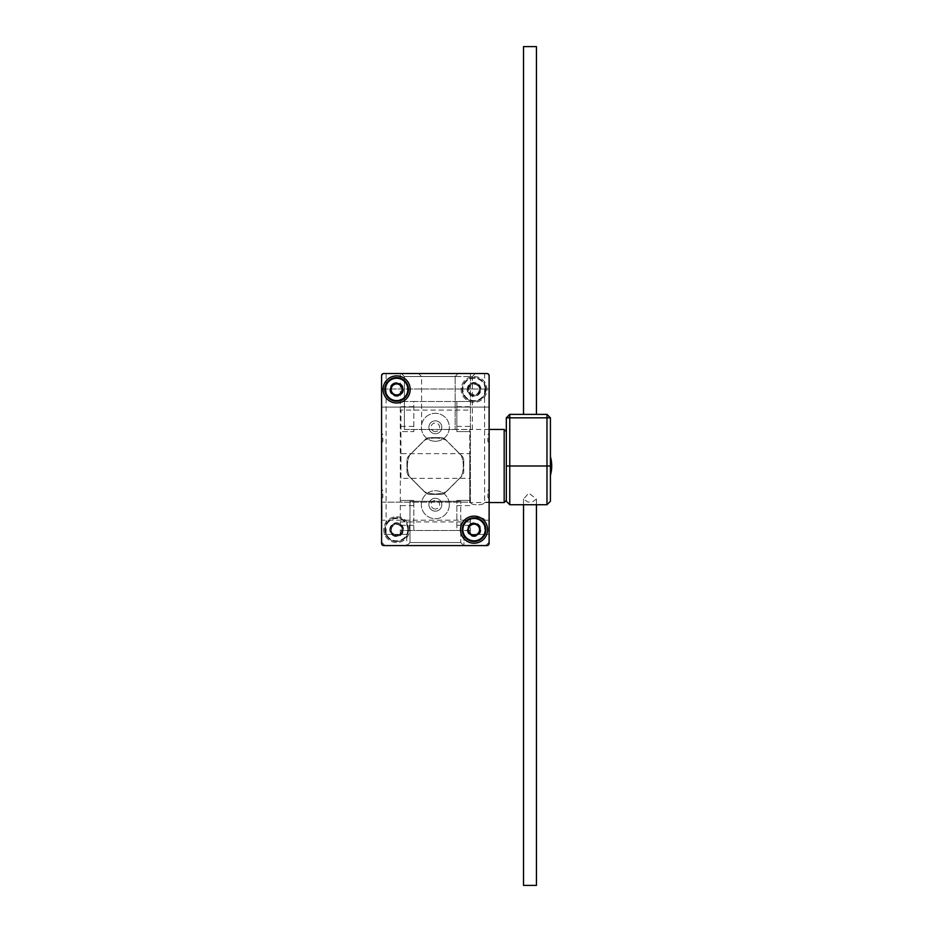 <?xml version="1.0" encoding="UTF-8"?>
<svg xmlns="http://www.w3.org/2000/svg" width="932" height="932" viewBox="0 0 932 932"><rect width="100%" height="100%" fill="white"/><g stroke="black" fill="none" stroke-linecap="round" stroke-linejoin="round"><path stroke-width="0.7" stroke-dasharray="4.66 3.5" d="M449.329 504.713A13.98 13.98 0 0 0 435.349 490.733A13.98 13.98 0 0 0 421.369 504.713A13.98 13.98 0 0 0 435.349 518.693A13.98 13.98 0 0 0 449.329 504.713A13.98 13.98 0 0 0 435.349 490.733A13.98 13.98 0 0 0 421.369 504.713A13.98 13.98 0 0 0 435.349 518.693A13.98 13.98 0 0 0 449.329 504.713M435.349 441.267A13.98 13.98 0 0 0 449.329 427.287A13.98 13.98 0 0 0 435.349 413.307A13.98 13.98 0 0 0 421.369 427.287A13.98 13.98 0 0 0 435.349 441.267A13.98 13.98 0 0 0 449.329 427.287A13.98 13.98 0 0 0 435.349 413.307A13.98 13.98 0 0 0 421.369 427.287A13.98 13.98 0 0 0 435.349 441.267M428.895 427.287A6.454 6.454 0 0 0 435.349 433.741A6.454 6.454 0 0 0 441.803 427.287A6.454 6.454 0 0 1 435.349 433.741A6.454 6.454 0 0 1 428.895 427.287A6.454 6.454 0 0 1 435.349 420.833A6.454 6.454 0 0 1 441.803 427.287A6.454 6.454 0 0 0 435.349 420.833A6.454 6.454 0 0 0 428.895 427.287M435.349 431.586A4.299 4.299 0 0 1 431.05 427.287A4.299 4.299 0 0 1 435.349 422.988A4.299 4.299 0 0 1 439.648 427.287A4.299 4.299 0 0 1 435.349 431.586M435.349 511.167A6.454 6.454 0 0 1 428.895 504.713A6.454 6.454 0 0 1 435.349 498.259A6.454 6.454 0 0 0 428.895 504.713A6.454 6.454 0 0 0 435.349 511.167A6.454 6.454 0 0 0 441.803 504.713A6.454 6.454 0 0 0 435.349 498.259A6.454 6.454 0 0 1 441.803 504.713A6.454 6.454 0 0 1 435.349 511.167M435.349 509.012A4.299 4.299 0 0 1 431.05 504.713A4.299 4.299 0 0 1 435.349 500.414A4.299 4.299 0 0 1 439.648 504.713A4.299 4.299 0 0 1 435.349 509.012M527.594 494.496L523.528 499.016L527.838 502.045L532.382 502.01L536.436 499.016L529.982 494.065L527.594 494.496M523.528 885.4L536.436 885.4M523.528 46.6L536.436 46.6M550.416 501.276L550.416 417.827L546.979 417.827L546.979 414.379L509.769 414.379L509.769 417.827L546.979 417.827L546.979 504.713M509.769 414.379L506.332 417.827L506.332 501.276M469.763 466L469.763 502.558L469.763 478.361L400.935 478.361L400.935 453.639L469.763 453.639L469.763 429.442L469.763 466M435.349 438.04A27.96 27.96 0 0 1 445.997 440.149L461.2 455.352A27.96 27.96 0 0 1 461.2 476.648L445.997 491.851A27.96 27.96 0 0 1 424.701 491.851L409.498 476.648A27.96 27.96 0 0 1 409.498 455.352L424.701 440.149A27.96 27.96 0 0 1 445.997 440.149L461.2 455.352A27.96 27.96 0 0 1 461.2 476.648L445.997 491.851A27.96 27.96 0 0 1 424.701 491.851L409.498 476.648A27.96 27.96 0 0 1 409.498 455.352L424.701 440.149A27.96 27.96 0 0 1 435.349 438.04M469.763 453.639L469.763 478.361M400.935 453.639L400.935 410.08L469.763 410.08M400.935 478.361L400.935 410.08M469.763 521.92L400.935 521.92M469.763 530.518L400.935 530.518L413.843 530.518L413.843 500.414L413.843 530.518L456.855 530.518L456.855 500.414L456.855 530.518L469.763 530.518M469.763 500.414L456.855 500.414L469.763 500.414M469.763 431.586L456.855 431.586L456.855 401.482L413.843 401.482L413.843 431.586L400.935 431.586L413.843 431.586L413.843 401.482L400.935 401.482L469.763 401.482L456.855 401.482L456.855 431.586L469.763 431.586M400.935 500.414L413.843 500.414L400.935 500.414M509.769 504.713L509.769 417.827L506.332 417.827M550.416 467.363L550.416 475.367M550.416 456.633L550.416 464.625M550.416 417.827L546.979 414.379M399.385 524.891A5.51 5.51 0 0 1 402.146 529.667L402.146 532.836L396.636 536.017L391.137 532.836L391.137 526.487L396.636 523.306L393.887 524.891A5.51 5.51 0 0 1 399.385 524.891L402.146 526.487L402.146 532.836L399.385 534.432A5.51 5.51 0 0 1 393.887 534.432L391.137 532.836L391.137 529.667A5.51 5.51 0 0 1 393.887 524.891L391.137 526.487L391.137 529.667A5.51 5.51 0 0 0 393.887 534.432L396.636 536.017L399.385 534.432A5.51 5.51 0 0 0 402.146 529.667L402.146 526.487L399.385 524.891M384.811 529.667A11.825 11.825 0 0 0 396.636 541.492A11.825 11.825 0 0 0 408.472 529.667A11.825 11.825 0 0 1 396.636 541.492A11.825 11.825 0 0 1 384.811 529.667A11.825 11.825 0 0 1 396.636 517.831A11.825 11.825 0 0 1 408.472 529.667A11.825 11.825 0 0 0 396.636 517.831A11.825 11.825 0 0 0 384.811 529.667A11.825 11.825 0 0 1 396.636 517.831A11.825 11.825 0 0 1 408.472 529.667M403.09 529.667A6.454 6.454 0 0 0 396.636 523.213A6.454 6.454 0 0 0 390.182 529.667A6.454 6.454 0 0 1 396.636 523.213A6.454 6.454 0 0 1 403.09 529.667A6.454 6.454 0 0 1 396.636 536.11A6.454 6.454 0 0 1 390.182 529.667A6.454 6.454 0 0 0 396.636 536.11A6.454 6.454 0 0 0 403.09 529.667A6.454 6.454 0 0 1 396.636 536.11A6.454 6.454 0 0 1 390.182 529.667M401.878 529.667A5.242 5.242 0 0 1 396.636 534.91A5.242 5.242 0 0 1 391.393 529.667A5.242 5.242 0 0 1 396.636 524.413A5.242 5.242 0 0 1 401.878 529.667M399.106 395.401A6.454 6.454 0 0 1 390.671 391.894A6.454 6.454 0 0 1 394.178 383.471A6.454 6.454 0 0 0 390.671 391.894A6.454 6.454 0 0 0 399.106 395.401A6.454 6.454 0 0 0 402.601 386.966A6.454 6.454 0 0 0 394.178 383.471A6.454 6.454 0 0 1 402.601 386.966A6.454 6.454 0 0 1 399.106 395.401A6.454 6.454 0 0 0 402.601 386.966A6.454 6.454 0 0 0 394.178 383.471M398.64 394.283A5.242 5.242 0 0 0 401.482 387.432A5.242 5.242 0 0 0 394.632 384.59A5.242 5.242 0 0 0 391.79 391.44A5.242 5.242 0 0 0 398.64 394.283M401.156 400.364A11.825 11.825 0 0 0 407.575 384.916A11.825 11.825 0 0 0 392.116 378.497A11.825 11.825 0 0 0 385.708 393.945A11.825 11.825 0 0 0 401.156 400.364M402.519 387.001L401.68 393.304L395.797 395.739L390.764 391.859L391.591 385.557L397.475 383.134L402.519 387.001M396.636 375.887A13.549 13.549 0 0 0 383.087 389.436A13.549 13.549 0 0 0 396.636 402.985A13.549 13.549 0 0 0 410.185 389.436A13.549 13.549 0 0 0 396.636 375.887M474.062 516.118A13.549 13.549 0 0 0 460.513 529.667A13.549 13.549 0 0 0 474.062 543.216A13.549 13.549 0 0 0 487.611 529.667A13.549 13.549 0 0 0 474.062 516.118M383.728 545.581L486.97 545.581A2.155 2.155 0 0 0 489.125 543.426L489.125 375.666A2.155 2.155 0 0 0 486.97 373.522L383.728 373.522A2.155 2.155 0 0 0 381.584 375.666L381.584 543.426A2.155 2.155 0 0 0 383.728 545.581A2.155 2.155 0 0 1 381.584 543.426A2.155 2.155 0 0 0 383.728 545.581L486.97 545.581A2.155 2.155 0 0 0 489.125 543.426L489.125 375.666A2.155 2.155 0 0 0 486.97 373.522L383.728 373.522A2.155 2.155 0 0 0 381.584 375.666L381.584 543.426M474.062 376.528A12.908 12.908 0 0 1 486.97 389.436A12.908 12.908 0 0 1 474.062 402.333A12.908 12.908 0 0 1 461.165 389.436A12.908 12.908 0 0 1 474.062 376.528A12.908 12.908 0 0 1 486.97 389.436A12.908 12.908 0 0 1 474.062 402.333A12.908 12.908 0 0 1 461.165 389.436A12.908 12.908 0 0 1 474.062 376.528M489.125 493.96L489.125 498.69L489.125 493.96M487.832 493.96L487.832 497.397L487.832 493.96M489.125 438.04L489.125 442.77L489.125 438.04M487.832 438.04L487.832 441.477L487.832 438.04M381.584 493.96L381.584 498.69L381.584 493.96M382.877 493.96L382.877 497.397L382.877 493.96M381.584 438.04L381.584 442.77L381.584 438.04M382.877 438.04L382.877 441.477L382.877 438.04M396.636 516.759A12.908 12.908 0 0 1 409.544 529.667A12.908 12.908 0 0 1 396.636 542.564A12.908 12.908 0 0 1 383.728 529.667A12.908 12.908 0 0 1 396.636 516.759A12.908 12.908 0 0 1 409.544 529.667A12.908 12.908 0 0 1 396.636 542.564A12.908 12.908 0 0 1 383.728 529.667A12.908 12.908 0 0 1 396.636 516.759M429.757 494.391L440.941 494.391A6.454 6.454 0 0 0 445.508 492.504A6.454 6.454 0 0 1 440.941 494.391L429.757 494.391A6.454 6.454 0 0 1 425.202 492.504L408.857 476.147A6.454 6.454 0 0 1 406.958 471.592A6.454 6.454 0 0 0 408.857 476.147L425.202 492.504A6.454 6.454 0 0 0 429.757 494.391M429.757 437.609L440.941 437.609A6.454 6.454 0 0 1 445.508 439.496A6.454 6.454 0 0 0 440.941 437.609L429.757 437.609A6.454 6.454 0 0 0 425.202 439.496L408.857 455.853A6.454 6.454 0 0 0 406.958 460.408L406.958 471.592L406.958 460.408A6.454 6.454 0 0 1 408.857 455.853L425.202 439.496A6.454 6.454 0 0 1 429.757 437.609M489.125 543.426A2.155 2.155 0 0 1 486.97 545.581M381.584 375.666A2.155 2.155 0 0 1 383.728 373.522M486.97 373.522A2.155 2.155 0 0 1 489.125 375.666M461.853 476.147L445.508 492.504L461.853 476.147A6.454 6.454 0 0 0 463.74 471.592A6.454 6.454 0 0 1 461.853 476.147M463.74 460.408L463.74 471.592L463.74 460.408A6.454 6.454 0 0 0 461.853 455.853L445.508 439.496L461.853 455.853A6.454 6.454 0 0 1 463.74 460.408M406.946 545.581L409.975 542.552L460.734 542.552L409.975 542.552L460.734 542.552L460.734 501.276L460.734 542.552L409.975 542.552L409.975 501.276L460.734 501.276L409.975 501.276L460.734 501.276L409.975 501.276L409.975 542.552L406.946 545.581L463.752 545.581L406.946 545.581L463.752 545.581L406.946 545.581L463.752 545.581L460.734 542.552L463.752 545.581M489.125 520.196L484.605 520.196L484.605 534.397L484.605 520.196C484.99 516.643 470.031 516.643 470.404 520.196C470.043 516.631 484.99 516.643 484.605 520.196C484.99 516.643 470.031 516.643 470.404 520.196C470.043 516.631 484.99 516.643 484.605 520.196L489.125 520.196L489.125 502.138L489.125 511.167L489.125 502.138L489.125 511.167L489.125 502.138L484.605 502.138C484.99 505.692 470.031 505.692 470.404 502.138C470.043 505.692 484.99 505.692 484.605 502.138C484.99 505.692 470.031 505.692 470.404 502.138C470.043 505.692 484.99 505.692 484.605 502.138L489.125 502.138M489.125 407.074L489.125 389.005L489.125 398.034L489.125 389.005L489.125 398.034L489.125 389.005L381.584 389.005L381.584 407.074L381.584 389.005L381.584 407.074L381.584 398.034L381.584 407.074L489.125 407.074L489.125 398.034L489.125 407.074L489.125 398.034L489.125 407.074L381.584 407.074M484.605 373.522L484.605 502.138L484.605 373.522L401.354 373.522L458.16 373.522L401.354 373.522L458.16 373.522L401.354 373.522L404.383 376.54L401.354 373.522M400.294 534.397L400.294 373.522L386.104 373.522L400.294 373.522L386.104 373.522L386.104 534.397L400.294 534.397L386.104 534.397M381.584 502.138L470.404 502.138L470.404 373.522L470.404 502.138L381.584 502.138L381.584 520.196L381.584 502.138L381.584 520.196L381.584 511.167L381.584 520.196L470.404 520.196L470.404 534.397L484.605 534.397L470.404 534.397L484.605 534.397L470.404 534.397L470.404 520.196L381.584 520.196M476.823 384.66A5.51 5.51 0 0 1 479.572 389.436L479.572 392.617L474.062 395.785L468.563 392.617L468.563 386.256L474.062 383.075L471.312 384.66A5.51 5.51 0 0 1 476.823 384.66L474.062 383.075L479.572 386.256L479.572 392.617L476.823 394.201A5.51 5.51 0 0 1 471.312 394.201L468.563 392.617L468.563 389.436A5.51 5.51 0 0 1 471.312 384.66L468.563 386.256L468.563 389.436A5.51 5.51 0 0 0 471.312 394.201L474.062 395.785L476.823 394.201A5.51 5.51 0 0 0 479.572 389.436L479.572 386.256L476.823 384.66M462.237 389.436A11.825 11.825 0 0 0 474.062 401.261A11.825 11.825 0 0 0 485.898 389.436A11.825 11.825 0 0 1 474.062 401.261A11.825 11.825 0 0 1 462.237 389.436A11.825 11.825 0 0 1 474.062 377.6A11.825 11.825 0 0 1 485.898 389.436A11.825 11.825 0 0 0 474.062 377.6A11.825 11.825 0 0 0 462.237 389.436A11.825 11.825 0 0 1 474.062 377.6A11.825 11.825 0 0 1 485.898 389.436M480.516 389.436A6.454 6.454 0 0 0 474.062 382.982A6.454 6.454 0 0 0 467.608 389.436A6.454 6.454 0 0 1 474.062 382.982A6.454 6.454 0 0 1 480.516 389.436A6.454 6.454 0 0 1 474.062 395.89A6.454 6.454 0 0 1 467.608 389.436A6.454 6.454 0 0 0 474.062 395.89A6.454 6.454 0 0 0 480.516 389.436A6.454 6.454 0 0 1 474.062 395.89A6.454 6.454 0 0 1 467.608 389.436M479.316 389.436A5.242 5.242 0 0 1 474.062 394.679A5.242 5.242 0 0 1 468.819 389.436A5.242 5.242 0 0 1 474.062 384.182A5.242 5.242 0 0 1 479.316 389.436M476.532 535.62A6.454 6.454 0 0 1 468.097 532.125A6.454 6.454 0 0 1 471.604 523.702A6.454 6.454 0 0 0 468.097 532.125A6.454 6.454 0 0 0 476.532 535.62A6.454 6.454 0 0 0 480.027 527.197A6.454 6.454 0 0 0 471.604 523.702A6.454 6.454 0 0 1 480.027 527.197A6.454 6.454 0 0 1 476.532 535.62A6.454 6.454 0 0 0 480.027 527.197A6.454 6.454 0 0 0 471.604 523.702M476.066 534.514A5.242 5.242 0 0 0 478.908 527.663A5.242 5.242 0 0 0 472.058 524.809A5.242 5.242 0 0 0 469.215 531.671A5.242 5.242 0 0 0 476.066 534.514M478.582 540.595A11.825 11.825 0 0 0 485.001 525.147A11.825 11.825 0 0 0 469.553 518.728A11.825 11.825 0 0 0 463.134 534.176A11.825 11.825 0 0 0 478.582 540.595M479.945 527.232L479.106 533.535L473.235 535.97L468.19 532.09L469.029 525.788L474.901 523.365L479.945 527.232M421.59 429.477L472.349 429.477L421.59 429.477L421.59 376.54L418.561 373.522L475.367 373.522L418.561 373.522M472.349 429.477L472.349 376.54L421.59 376.54L472.349 376.54L475.367 373.522M404.383 429.477L404.383 376.54L455.142 376.54L404.383 376.54L455.142 376.54L458.16 373.522L455.142 376.54L404.383 376.54L404.383 429.477L455.142 429.477L455.142 376.54L455.142 429.477L404.383 429.477M406.748 534.397L381.584 534.397L381.584 542.133L385.021 545.581L381.584 542.133L381.584 376.959L381.584 542.133L381.584 534.397L406.748 534.397L406.748 545.581L385.021 545.581A3.437 3.437 0 0 1 381.584 542.133A3.437 3.437 0 0 0 385.021 545.581L406.748 545.581M489.125 542.133L485.677 545.581A3.437 3.437 0 0 0 489.125 542.133L489.125 376.959L489.125 542.133A3.437 3.437 0 0 1 485.677 545.581L385.021 545.581L485.677 545.581L463.961 545.581L485.677 545.581L463.961 545.581L485.677 545.581L489.125 542.133L489.125 534.397L489.125 542.133L489.125 534.397L489.125 542.133L485.677 545.581L489.125 542.133M382.015 511.318L382.015 517.889L382.015 506.868L382.015 517.621L382.015 506.868L382.015 517.621L382.015 506.868L381.584 511.318M381.584 517.889L382.015 505.354L381.584 517.889M485.677 373.522L385.021 373.522A3.437 3.437 0 0 0 381.584 376.959A3.437 3.437 0 0 1 385.021 373.522L485.677 373.522A3.437 3.437 0 0 1 489.125 376.959A3.437 3.437 0 0 0 485.677 373.522M489.125 534.397L476.625 534.397A5.382 5.382 0 0 1 471.51 534.397L489.125 534.397M382.015 512.891L382.015 506.589L382.015 517.889L381.584 512.891M504.177 502.558L504.177 429.442M469.763 525.31L456.855 525.31M469.763 505.622L456.855 505.622M469.763 426.378L456.855 426.378M469.763 406.69L456.855 406.69M400.935 406.69L413.843 406.69M400.935 426.378L413.843 426.378M400.935 505.622L413.843 505.622M400.935 525.31L413.843 525.31M506.332 466L550.416 466M407.82 529.667A11.184 11.184 0 0 1 396.636 540.851A11.184 11.184 0 0 1 385.452 529.667A11.184 11.184 0 0 1 396.636 518.483A11.184 11.184 0 0 1 407.82 529.667M389.751 529.667A6.885 6.885 0 0 1 396.636 522.782A6.885 6.885 0 0 1 403.521 529.667A6.885 6.885 0 0 1 396.636 536.541A6.885 6.885 0 0 1 389.751 529.667M394.015 383.075A6.885 6.885 0 0 0 390.275 392.057A6.885 6.885 0 0 0 399.269 395.797A6.885 6.885 0 0 0 402.997 386.803A6.885 6.885 0 0 0 394.015 383.075M485.246 389.436A11.184 11.184 0 0 1 474.062 400.62A11.184 11.184 0 0 1 462.878 389.436A11.184 11.184 0 0 1 474.062 378.252A11.184 11.184 0 0 1 485.246 389.436M467.188 389.436A6.885 6.885 0 0 1 474.062 382.551A6.885 6.885 0 0 1 480.947 389.436A6.885 6.885 0 0 1 474.062 396.31A6.885 6.885 0 0 1 467.188 389.436M471.441 523.306A6.885 6.885 0 0 0 467.701 532.288A6.885 6.885 0 0 0 476.695 536.028A6.885 6.885 0 0 0 480.423 527.034A6.885 6.885 0 0 0 471.441 523.306M523.528 499.016L523.528 504.713M489.125 502.558L469.763 502.558M489.125 429.442L469.763 429.442M536.436 499.016L536.436 504.713M487.832 497.397L489.125 498.69M487.832 441.477L489.125 442.77M382.877 497.397L381.584 498.69M382.877 441.477L381.584 442.77M382.877 434.603L381.584 433.31M382.877 490.523L381.584 489.23M487.832 434.603L489.125 433.31M487.832 490.523L489.125 489.23M381.584 389.005L489.125 389.005M463.961 534.397L463.961 545.581L463.961 534.397"/><path stroke-width="1.4" d="M536.436 504.713L536.436 885.4L523.528 885.4L523.528 504.713M536.436 414.379L536.436 46.6L523.528 46.6L523.528 414.379M509.769 504.713L506.332 501.276L506.332 417.827L509.769 414.379L546.979 414.379L546.979 417.827L509.769 417.827L509.769 504.713L546.979 504.713L546.979 417.827L550.416 417.827L550.416 501.276L546.979 504.713M506.332 417.827L509.769 417.827L509.769 414.379M546.979 414.379L550.416 417.827M393.281 393.793A5.51 5.51 0 0 0 402.1 390.159A5.51 5.51 0 0 0 394.539 384.345A5.51 5.51 0 0 0 393.281 393.793M392.116 378.497A11.825 11.825 0 0 1 407.575 384.916A11.825 11.825 0 0 1 401.156 400.364A11.825 11.825 0 0 1 385.708 393.945A11.825 11.825 0 0 1 392.116 378.497A11.825 11.825 0 0 0 385.708 393.945A11.825 11.825 0 0 0 401.156 400.364M402.519 387.001L401.68 393.304L395.797 395.739L390.764 391.859L391.591 385.557L397.475 383.134L402.519 387.001M396.636 375.887A13.549 13.549 0 0 0 383.087 389.436A13.549 13.549 0 0 0 396.636 402.985A13.549 13.549 0 0 0 410.185 389.436A13.549 13.549 0 0 0 396.636 375.887M474.062 516.118A13.549 13.549 0 0 0 460.513 529.667A13.549 13.549 0 0 0 474.062 543.216A13.549 13.549 0 0 0 487.611 529.667A13.549 13.549 0 0 0 474.062 516.118M383.728 545.581L486.97 545.581A2.155 2.155 0 0 0 489.125 543.426L489.125 375.666A2.155 2.155 0 0 0 486.97 373.522L383.728 373.522A2.155 2.155 0 0 0 381.584 375.666L381.584 543.426A2.155 2.155 0 0 0 383.728 545.581L406.946 545.581M463.752 545.581L486.97 545.581M489.125 543.426L489.125 520.196M489.125 502.138L489.125 407.074M489.125 389.005L489.125 375.666M486.97 373.522L484.605 373.522M401.354 373.522L400.294 373.522M386.104 373.522L383.728 373.522M381.584 375.666L381.584 389.005M381.584 407.074L381.584 502.138M381.584 520.196L381.584 543.426M470.707 534.024A5.51 5.51 0 0 0 479.526 530.39A5.51 5.51 0 0 0 471.965 524.576A5.51 5.51 0 0 0 470.707 534.024M469.553 518.728A11.825 11.825 0 0 1 485.001 525.147A11.825 11.825 0 0 1 478.582 540.595A11.825 11.825 0 0 1 463.134 534.176A11.825 11.825 0 0 1 469.553 518.728A11.825 11.825 0 0 0 463.134 534.176A11.825 11.825 0 0 0 478.582 540.595M479.945 527.232L479.106 533.535L473.235 535.97L468.19 532.09L469.029 525.788L474.901 523.365L479.945 527.232M506.332 431.586L504.177 429.442L504.177 502.558L506.332 500.414M506.332 466L550.416 466M400.911 399.77A11.184 11.184 0 0 0 406.969 385.161A11.184 11.184 0 0 0 392.372 379.091A11.184 11.184 0 0 0 386.302 393.7A11.184 11.184 0 0 0 400.911 399.77M478.337 540.001A11.184 11.184 0 0 0 484.407 525.392A11.184 11.184 0 0 0 469.798 519.322A11.184 11.184 0 0 0 463.728 533.931A11.184 11.184 0 0 0 478.337 540.001M504.177 502.558L489.125 502.558M504.177 429.442L489.125 429.442M550.416 456.633C552.14 462.878 552.14 469.122 550.416 475.367"/></g></svg>

